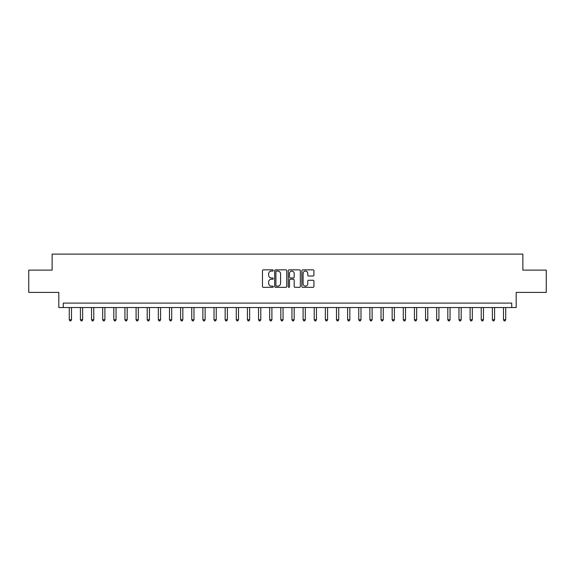 <?xml version="1.0" encoding="UTF-8"?>
<svg xmlns="http://www.w3.org/2000/svg" width="575" height="575" viewBox="0 0 575 575"><rect width="100%" height="100%" fill="white"/><g stroke="black" fill="none" stroke-linecap="round" stroke-linejoin="round"><path stroke-width="0.86" d="M273.247 270.466A0.611 0.611 0 0 0 272.636 269.848L263.35 269.848A0.877 0.877 0 0 0 262.473 270.724L262.473 286.465A0.877 0.877 0 0 0 263.35 287.335L272.636 287.335A0.611 0.611 0 0 0 273.247 286.724A0.611 0.611 0 0 0 272.636 286.113L271.436 286.113A2.796 2.796 0 0 1 268.64 283.317L268.64 282.002A2.796 2.796 0 0 1 271.436 279.206L272.636 279.206A0.611 0.611 0 0 0 273.247 278.595A0.611 0.611 0 0 0 272.636 277.984L271.436 277.984A2.796 2.796 0 0 1 268.64 275.181L268.64 273.873A2.796 2.796 0 0 1 271.436 271.077L272.636 271.077A0.611 0.611 0 0 0 273.247 270.466M313.052 276.014A0.877 0.877 0 0 0 313.928 275.137L313.928 270.724A0.877 0.877 0 0 0 313.052 269.848L302.738 269.848A0.877 0.877 0 0 0 301.861 270.724L301.861 286.465A0.877 0.877 0 0 0 302.738 287.335L313.052 287.335A0.877 0.877 0 0 0 313.928 286.465L313.928 281.132A0.877 0.877 0 0 0 313.052 280.255L308.638 280.255A0.877 0.877 0 0 0 307.762 281.132L307.762 283.77A2.336 2.336 0 0 1 305.426 286.113A2.336 2.336 0 0 1 303.082 283.77L303.082 273.412A2.336 2.336 0 0 1 305.426 271.077A2.336 2.336 0 0 1 307.762 273.412L307.762 275.137A0.877 0.877 0 0 0 308.638 276.014L313.052 276.014M511.736 307.539L516.192 307.539L516.192 292.402L546.25 292.402L546.25 270.128L522.869 270.128L522.869 254.1L52.131 254.1L52.131 270.128L28.75 270.128L28.75 292.402L58.808 292.402L58.808 307.539L511.736 307.539L511.736 303.09L63.264 303.09L63.264 307.539M286.738 270.724A0.877 0.877 0 0 0 285.861 269.848L275.547 269.848A0.877 0.877 0 0 0 274.67 270.724L274.67 286.465A0.877 0.877 0 0 0 275.547 287.335L285.861 287.335A0.877 0.877 0 0 0 286.738 286.465L286.738 270.724M289.139 269.848L299.453 269.848A0.877 0.877 0 0 1 300.33 270.724L300.33 286.465A0.877 0.877 0 0 1 299.453 287.335L295.04 287.335A0.877 0.877 0 0 1 294.17 286.465L294.17 280.082A0.877 0.877 0 0 0 293.293 279.206L290.361 279.206A0.877 0.877 0 0 0 289.491 280.082L289.491 286.724A0.611 0.611 0 0 1 288.88 287.335A0.611 0.611 0 0 1 288.262 286.724L288.262 270.724A0.877 0.877 0 0 1 289.139 269.848M276.503 271.077A0.611 0.611 0 0 0 275.892 271.688L275.892 285.502A0.611 0.611 0 0 0 276.503 286.113L277.775 286.113A2.796 2.796 0 0 0 280.571 283.317L280.571 273.873A2.796 2.796 0 0 0 277.775 271.077L276.503 271.077M294.17 273.456A2.336 2.336 0 0 0 291.827 271.12A2.336 2.336 0 0 0 289.491 273.456L289.491 277.107A0.877 0.877 0 0 0 290.361 277.984L293.293 277.984A0.877 0.877 0 0 0 294.17 277.107L294.17 273.456M69.28 307.539L69.28 319.743L71.501 319.743L71.501 307.539M71.501 319.743L70.833 320.9L69.942 320.9L69.28 319.743M80.414 307.539L80.414 319.743L82.635 319.743L82.635 307.539M82.635 319.743L81.966 320.9L81.082 320.9L80.414 319.743M91.547 307.539L91.547 319.743L93.768 319.743L93.768 307.539M93.768 319.743L93.107 320.9L92.216 320.9L91.547 319.743M102.681 307.539L102.681 319.743L104.909 319.743L104.909 307.539M104.909 319.743L104.24 320.9L103.349 320.9L102.681 319.743M113.814 307.539L113.814 319.743L116.042 319.743L116.042 307.539M116.042 319.743L115.374 320.9L114.483 320.9L113.814 319.743M124.948 307.539L124.948 319.743L127.176 319.743L127.176 307.539M127.176 319.743L126.507 320.9L125.616 320.9L124.948 319.743M136.081 307.539L136.081 319.743L138.309 319.743L138.309 307.539M138.309 319.743L137.641 320.9L136.749 320.9L136.081 319.743M147.214 307.539L147.214 319.743L149.442 319.743L149.442 307.539M149.442 319.743L148.774 320.9L147.883 320.9L147.214 319.743M158.348 307.539L158.348 319.743L160.576 319.743L160.576 307.539M160.576 319.743L159.907 320.9L159.016 320.9L158.348 319.743M169.481 307.539L169.481 319.743L171.709 319.743L171.709 307.539M171.709 319.743L171.041 320.9L170.15 320.9L169.481 319.743M180.615 307.539L180.615 319.743L182.843 319.743L182.843 307.539M182.843 319.743L182.174 320.9L181.283 320.9L180.615 319.743M191.748 307.539L191.748 319.743L193.976 319.743L193.976 307.539M193.976 319.743L193.308 320.9L192.417 320.9L191.748 319.743M202.882 307.539L202.882 319.743L205.11 319.743L205.11 307.539M205.11 319.743L204.441 320.9L203.55 320.9L202.882 319.743M214.015 307.539L214.015 319.743L216.243 319.743L216.243 307.539M216.243 319.743L215.575 320.9L214.683 320.9L214.015 319.743M225.148 307.539L225.148 319.743L227.377 319.743L227.377 307.539M227.377 319.743L226.708 320.9L225.817 320.9L225.148 319.743M236.282 307.539L236.282 319.743L238.51 319.743L238.51 307.539M238.51 319.743L237.842 320.9L236.95 320.9L236.282 319.743M247.415 307.539L247.415 319.743L249.643 319.743L249.643 307.539M249.643 319.743L248.975 320.9L248.084 320.9L247.415 319.743M258.549 307.539L258.549 319.743L260.777 319.743L260.777 307.539M260.777 319.743L260.108 320.9L259.217 320.9L258.549 319.743M269.689 307.539L269.689 319.743L271.91 319.743L271.91 307.539M271.91 319.743L271.242 320.9L270.351 320.9L269.689 319.743M280.823 307.539L280.823 319.743L283.044 319.743L283.044 307.539M283.044 319.743L282.375 320.9L281.491 320.9L280.823 319.743M291.956 307.539L291.956 319.743L294.177 319.743L294.177 307.539M294.177 319.743L293.509 320.9L292.625 320.9L291.956 319.743M303.09 307.539L303.09 319.743L305.311 319.743L305.311 307.539M305.311 319.743L304.649 320.9L303.758 320.9L303.09 319.743M314.223 307.539L314.223 319.743L316.451 319.743L316.451 307.539M316.451 319.743L315.783 320.9L314.892 320.9L314.223 319.743M325.357 307.539L325.357 319.743L327.585 319.743L327.585 307.539M327.585 319.743L326.916 320.9L326.025 320.9L325.357 319.743M336.49 307.539L336.49 319.743L338.718 319.743L338.718 307.539M338.718 319.743L338.05 320.9L337.158 320.9L336.49 319.743M347.623 307.539L347.623 319.743L349.852 319.743L349.852 307.539M349.852 319.743L349.183 320.9L348.292 320.9L347.623 319.743M358.757 307.539L358.757 319.743L360.985 319.743L360.985 307.539M360.985 319.743L360.317 320.9L359.425 320.9L358.757 319.743M369.89 307.539L369.89 319.743L372.118 319.743L372.118 307.539M372.118 319.743L371.45 320.9L370.559 320.9L369.89 319.743M381.024 307.539L381.024 319.743L383.252 319.743L383.252 307.539M383.252 319.743L382.583 320.9L381.692 320.9L381.024 319.743M392.157 307.539L392.157 319.743L394.385 319.743L394.385 307.539M394.385 319.743L393.717 320.9L392.826 320.9L392.157 319.743M403.291 307.539L403.291 319.743L405.519 319.743L405.519 307.539M405.519 319.743L404.85 320.9L403.959 320.9L403.291 319.743M414.424 307.539L414.424 319.743L416.652 319.743L416.652 307.539M416.652 319.743L415.984 320.9L415.092 320.9L414.424 319.743M425.558 307.539L425.558 319.743L427.786 319.743L427.786 307.539M427.786 319.743L427.117 320.9L426.226 320.9L425.558 319.743M436.691 307.539L436.691 319.743L438.919 319.743L438.919 307.539M438.919 319.743L438.251 320.9L437.359 320.9L436.691 319.743M447.824 307.539L447.824 319.743L450.052 319.743L450.052 307.539M450.052 319.743L449.384 320.9L448.493 320.9L447.824 319.743M458.958 307.539L458.958 319.743L461.186 319.743L461.186 307.539M461.186 319.743L460.518 320.9L459.626 320.9L458.958 319.743M470.091 307.539L470.091 319.743L472.319 319.743L472.319 307.539M472.319 319.743L471.651 320.9L470.76 320.9L470.091 319.743M481.232 307.539L481.232 319.743L483.453 319.743L483.453 307.539M483.453 319.743L482.784 320.9L481.893 320.9L481.232 319.743M492.365 307.539L492.365 319.743L494.586 319.743L494.586 307.539M494.586 319.743L493.918 320.9L493.034 320.9L492.365 319.743M503.499 307.539L503.499 319.743L505.72 319.743L505.72 307.539M505.72 319.743L505.058 320.9L504.167 320.9L503.499 319.743"/></g></svg>
